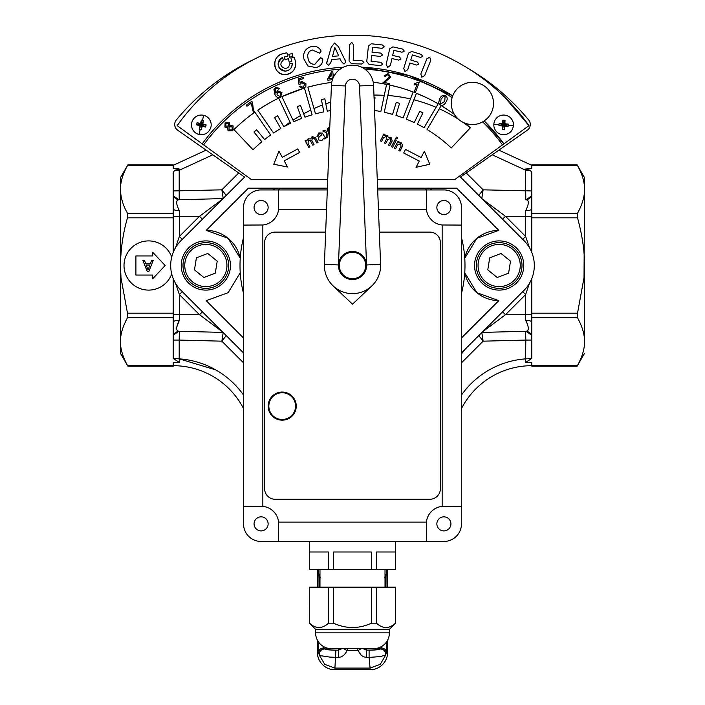 <?xml version="1.0" encoding="UTF-8"?>
<svg xmlns="http://www.w3.org/2000/svg" width="705" height="705" viewBox="0 0 705 705"><rect width="100%" height="100%" fill="white"/><g stroke="black" fill="none" stroke-linecap="round" stroke-linejoin="round"><path stroke-width="1.06" d="M319.982 587.15L319.982 569.578M385.018 587.15L385.018 569.578M315.593 632.852L389.407 632.852A15.818 15.818 0 0 1 373.588 648.671L331.412 648.671A15.818 15.818 0 0 1 315.593 632.852L315.593 629.336L389.407 629.336L395.558 623.185L395.558 587.15L309.442 587.15L309.539 623.185C315.858 628.966 322.167 628.966 328.486 623.185L328.318 623.326M389.407 632.852L389.407 629.336M372.716 648.671L332.284 648.671M309.442 541.449L309.442 569.578L395.558 569.578L395.558 541.449M315.593 629.336L309.442 623.185M328.486 587.15L328.486 623.185L333.553 623.185C346.181 628.966 358.819 628.966 371.447 623.185L376.514 623.185C382.833 628.966 389.142 628.966 395.461 623.185L395.558 623.185M371.447 623.185L371.447 587.15M376.514 623.185L376.514 587.15M395.461 623.185L395.461 587.15M333.553 623.185L333.553 587.15M309.539 623.185L309.539 587.15M371.447 569.578L371.447 551.997L333.553 551.997L333.553 569.578M376.514 569.578L376.514 551.997L395.461 551.997L395.461 569.578M328.486 569.578L328.486 551.997L309.539 551.997L309.539 569.578M243.525 352.897L180.991 290.363A35.153 35.153 0 0 1 180.991 240.643L244.573 177.061L177.713 130.24A7.032 7.032 0 0 1 176.321 120A228.49 228.49 0 0 1 252.452 60.075M461.475 352.897L524.009 290.363A35.153 35.153 0 0 0 524.009 240.643L460.427 177.061L527.287 130.24A7.032 7.032 0 0 0 528.679 120A228.49 228.49 0 0 0 468.922 68.887L473.231 71.698M377.263 179.378L455.016 179.378L528.953 125.657L505.053 97.651M498.805 230.35A35.153 35.153 0 0 0 464.754 258.259L476.871 238.316L498.805 230.35L456.62 188.165L377.607 188.165M498.805 300.656L476.871 292.69L464.754 272.738A35.153 35.153 0 0 0 498.805 300.656L461.475 337.986M240.246 272.738L228.129 292.69L206.195 300.656L243.525 337.986M206.195 230.35L228.129 238.316L240.246 258.259A35.153 35.153 0 0 0 206.195 230.35L248.38 188.165L327.393 188.165M205.842 290.107A24.605 24.605 0 0 0 230.456 265.503A24.605 24.605 0 0 0 205.842 240.899A24.605 24.605 0 0 0 181.238 265.503A24.605 24.605 0 0 0 205.842 290.107M499.158 290.107A24.605 24.605 0 0 0 523.762 265.503A24.605 24.605 0 0 0 499.158 240.899A24.605 24.605 0 0 0 474.544 265.503A24.605 24.605 0 0 0 499.158 290.107M426.507 189.927A105.776 105.776 0 0 0 424.666 188.165L427.23 188.165M429.037 188.165L429.724 188.165A109.293 109.293 0 0 1 431.442 189.927M430.262 188.165A109.672 109.672 0 0 1 431.971 189.927M273.029 189.927L274.738 188.165M490.019 286.45A22.851 22.851 0 0 1 478.21 256.364A22.851 22.851 0 0 1 508.287 244.556A22.851 22.851 0 0 1 520.096 274.633A22.851 22.851 0 0 1 490.019 286.45A22.851 22.851 0 0 1 478.21 256.364A22.851 22.851 0 0 1 508.287 244.556A22.851 22.851 0 0 1 520.096 274.633A22.851 22.851 0 0 1 490.019 286.45M497.236 277.523L508.605 273.179L510.526 261.158L501.079 253.474L489.702 257.827L487.781 269.848L497.236 277.523M196.713 286.45A22.851 22.851 0 0 1 184.904 256.364A22.851 22.851 0 0 1 214.981 244.556A22.851 22.851 0 0 1 226.79 274.633A22.851 22.851 0 0 1 196.713 286.45A22.851 22.851 0 0 1 184.904 256.364A22.851 22.851 0 0 1 214.981 244.556A22.851 22.851 0 0 1 226.79 274.633A22.851 22.851 0 0 1 196.713 286.45M203.921 277.523L215.298 273.179L217.219 261.158L207.763 253.474L196.395 257.827L194.474 269.848L203.921 277.523M503.053 134.717C509.063 134.496 512.535 131.421 513.478 125.49A9.844 9.844 0 0 0 504.26 115.065A9.844 9.844 0 0 0 493.835 124.291A9.844 9.844 0 0 0 503.053 134.717M508.235 126.257L508.367 124.089L504.912 123.78L505.027 120.317L502.859 120.185L502.542 123.631L499.078 123.525L498.99 124.609L498.946 125.693L502.401 126.001L502.286 129.464L504.454 129.597L504.771 126.151L508.235 126.257L503.661 124.891L508.367 124.089M504.771 126.151L503.661 124.891L504.454 129.597M502.286 129.464L503.661 124.891L502.401 126.001M498.946 125.693L503.661 124.891L499.078 123.525M502.542 123.631L503.661 124.891L502.859 120.185M505.027 120.317L503.661 124.891L504.912 123.78M191.786 122.547A9.844 9.844 0 0 0 198.995 134.452C204.944 135.307 208.909 132.91 210.901 127.244A9.844 9.844 0 0 0 203.692 115.329A9.844 9.844 0 0 0 191.786 122.547M199.18 129.147L201.286 129.667L202.212 126.327L205.604 127.059L206.116 124.944L202.784 124.018L203.507 120.634L202.458 120.352L201.401 120.114L200.476 123.454L197.083 122.732L196.563 124.838L199.903 125.763L199.18 129.147L201.339 124.891L201.286 129.667M199.903 125.763L201.339 124.891L196.563 124.838M197.083 122.732L201.339 124.891L200.476 123.454M201.401 120.114L201.339 124.891L203.507 120.634M202.784 124.018L201.339 124.891L206.116 124.944M205.604 127.059L201.339 124.891L202.212 126.327M578.276 166.962L577.518 165.552C582.33 174.391 584.665 182.339 584.507 189.398L584.031 277.62L577.518 313.196L577.518 317.761C582.33 326.609 584.665 334.558 584.507 341.608L584.507 265.503C584.665 251.394 582.33 235.496 577.518 217.81L577.518 213.245C582.33 204.397 584.665 196.448 584.507 189.398L584.507 177.625L577.131 164.838L577.518 165.552L531.782 165.552L531.782 168.204L525.454 169.059L530.336 170.302L531.782 172.549L531.782 252.408M498.876 150.139L531.782 165.314L531.782 164.838L577.131 164.838M584.489 342.806L584.507 341.608C584.665 348.667 582.33 356.615 577.518 365.454L584.507 353.381M461.475 395.038A86.125 86.125 0 0 1 525.807 358.863L531.782 358.457L525.577 362.476L525.807 340.066L483.137 341.176L478.801 335.571M531.782 168.204L531.782 165.349M525.577 362.476L531.782 362.608L531.782 366.168L577.131 366.168M531.782 337.105A5.975 5.975 0 0 1 531.782 337.246C531.411 333.659 529.42 331.667 525.807 331.271L531.782 335.192L531.782 358.457M526.133 331.262L481.956 332.416L526.133 331.262C529.191 330.839 529.032 327.164 525.648 320.246L525.807 320.246C529.42 320.378 531.411 321.048 531.782 322.247L531.782 335.192M525.604 199.726L525.754 199.735C527.093 200.291 532.592 197.197 531.782 193.76C531.411 197.347 529.42 199.339 525.807 199.735L525.454 169.059M531.782 278.59L531.782 322.247M120.511 188.2L120.493 177.625L127.869 164.838L127.482 165.552L127.869 164.838L173.219 164.838L173.219 165.331L206.124 150.139M492.205 154.809L525.807 170.302L530.336 170.302M478.801 195.435L483.137 189.83L531.782 190.94M525.807 199.735L526.133 199.744C529.191 200.167 529.032 203.842 525.648 210.751L525.807 210.76C529.42 210.628 531.411 209.958 531.782 208.759M531.782 195.814L526.133 199.744M461.475 408.548A79.092 79.092 0 0 1 531.782 365.692A79.092 79.092 0 0 0 461.475 408.548M223.044 332.416L179.193 331.271C175.58 331.667 173.589 333.659 173.219 337.246L173.219 317.761L127.482 317.761L127.482 313.196L120.969 277.62L120.493 265.503L120.493 353.381L127.869 366.168L127.482 365.454L127.869 366.168L173.219 366.168L173.219 362.608L179.422 362.476L173.219 358.457L179.193 358.863L179.422 362.476M176.188 329.429L176.144 328.689M176.558 327.569L179.352 320.246C175.959 327.146 175.801 330.812 178.867 331.262L179.352 331.271L179.193 340.066L173.219 340.066M178.03 199.938L178.709 199.753M531.782 340.066L525.807 340.066L525.648 331.271A5.975 5.975 0 0 1 525.683 331.271L525.807 331.271A5.975 5.975 0 0 1 525.948 331.271M173.219 165.349L173.219 168.204L179.546 169.059L179.193 170.302L174.664 170.302L179.546 169.059M502.586 219.22L505.467 216.285L481.779 198.581L483.137 189.83L466.269 172.963M525.648 210.751L525.648 236.475L529.393 247.57M529.385 283.436L525.648 294.531L525.648 314.721L531.782 314.721M502.586 311.786L505.467 314.721L481.779 332.425L483.137 341.176L461.475 362.837M126.724 364.044L127.482 365.454C122.67 356.615 120.335 348.667 120.493 341.608C120.335 334.558 122.67 326.609 127.482 317.761M120.493 177.625L120.493 265.503C120.652 249.323 122.987 233.425 127.482 217.81L127.482 213.245C122.987 205.455 120.661 197.506 120.493 189.398C120.335 182.339 122.67 174.391 127.482 165.552L173.219 165.552L173.219 168.204M127.482 213.245L173.219 213.245L173.219 172.549L174.664 170.302M202.414 219.22L199.533 216.285L223.221 198.581L221.863 189.83L226.199 195.435M175.607 247.57L179.352 236.475L182.287 239.348M173.219 213.245L173.219 217.81L127.482 217.81M173.219 252.408L173.219 217.81M127.482 313.196L173.219 313.196L173.219 278.59M173.219 313.196L173.219 317.761M173.219 314.721L179.352 314.721L179.352 294.531L175.607 283.436M179.352 294.531L199.533 314.721L202.414 311.786M173.219 322.247A5.975 2 0 0 1 179.193 320.246A5.975 2 0 0 1 179.352 320.246L179.352 314.721L199.533 314.721L223.221 332.425L221.863 341.176L243.525 362.837M226.199 335.571L221.863 341.176L179.193 340.066L179.193 358.863A86.125 86.125 0 0 1 243.525 395.038M173.219 195.814L178.867 199.744C175.809 200.167 175.968 203.842 179.352 210.751L179.193 210.76C175.58 210.628 173.589 209.958 173.219 208.759M212.795 154.809L179.193 170.302L179.193 199.735C175.58 199.339 173.589 197.347 173.219 193.76A5.975 5.975 0 0 0 173.219 193.901M238.731 172.963L221.863 189.83L173.219 190.94M178.867 199.744L223.044 198.59M173.219 358.457L173.219 337.246M173.219 365.692A79.092 79.092 0 0 1 243.525 408.548A79.092 79.092 0 0 0 173.219 365.692M178.867 331.262L173.219 335.192M503.908 143.855L484.212 120.907A186.455 186.455 0 0 1 503.908 143.855M452.725 95.862L409.023 75.585L361.586 67.186A186.455 186.455 0 0 1 452.725 95.862M528.953 125.657C489.376 69.539 421.731 34.774 353.073 35.25C284.406 34.774 216.761 69.539 177.184 125.657L251.121 179.378L327.737 179.378M420.374 57.396L422.753 56.497L421.299 54.426L411.729 51.447L408.486 53.139L403.718 68.42L404.987 71.513L407.772 69.636L409.852 62.974L416.54 65.063L418.849 64.164L417.466 62.102L410.777 60.013L412.372 54.893L420.374 57.396L422.753 56.497L421.299 54.426M382.092 48.328L384.269 46.874L382.462 44.997L371.306 43.78L368.424 46.054L366.732 61.555L369.059 64.402L380.533 65.653L382.718 64.217L380.894 62.322L371.059 61.247L371.694 55.483L380.444 56.444L382.551 54.964L380.815 53.104L372.055 52.144L372.584 47.297L382.092 48.328L384.269 46.874L382.462 44.997M341.308 61.476L343.978 64.084L345.873 61.969L338.488 46.697L334.496 43.031L331.2 47.332L326.591 63.609L328.768 65.353L330.874 62.41L331.641 59.564L340.083 58.859L341.308 61.476L343.978 64.084L345.873 61.969L345.045 59.775M315.805 67.565C320.458 66.508 322.784 63.67 322.793 59.061L320.643 57.651L314.906 64.225C310.94 64.402 308.667 62.445 308.067 58.348C307.027 54.215 308.393 51.412 312.174 49.932L319.779 53.192L321.127 51.051C319.25 47.226 316.025 45.728 311.46 46.556C305.327 48.451 302.806 52.593 303.899 58.991L307.882 65.979L315.805 67.565C320.449 66.526 322.775 63.697 322.793 59.061L320.643 57.651L314.906 64.225C310.967 64.428 308.693 62.463 308.067 58.348C307.036 54.197 308.402 51.386 312.174 49.932L319.779 53.192L321.127 51.051C319.136 47.191 315.919 45.693 311.46 46.556C305.327 48.434 302.806 52.575 303.899 58.991L307.882 65.979L315.805 67.565M295.404 61.502A10.549 10.549 0 0 1 285.164 74.598C292.795 73.523 296.206 69.16 295.404 61.502L294.337 57.237L290.927 58.092L291.773 61.502L289.217 62.137L288.371 58.727L284.961 59.572L284.318 57.017L287.728 56.171L286.882 52.752L282.617 53.818C270.79 56.065 273.143 75.268 285.164 74.598A10.549 10.549 0 0 1 282.617 53.818M353.699 44.97L351.689 42.326L349.557 44.838L349.046 61L351.504 63.688L361.718 64.014L363.903 62.34L361.824 60.507L353.214 60.233L353.699 44.97L351.689 42.326L349.557 44.838M401.982 52.214L404.282 51.095L402.687 49.103L392.888 46.874L389.724 48.804L386.173 64.402L387.724 67.389L390.42 65.327L391.962 58.55L398.774 60.101L401.013 58.982L399.488 56.999L392.667 55.439L393.831 50.355L401.982 52.214L404.282 51.095L402.687 49.103M420.814 74.06L421.766 77.215L424.674 75.602L430.764 60.322L429.768 57.158L426.904 58.779L420.814 74.06L421.766 77.215L424.674 75.602M202.229 143.855A186.455 186.455 0 0 1 343.291 67.248M416.54 65.063L418.849 64.164L417.466 62.102M403.718 68.42L404.987 71.513L407.772 69.636M411.729 51.447L408.486 53.139M380.444 56.444L382.551 54.964L380.815 53.104M380.533 65.653L382.718 64.217L380.894 62.322M366.732 61.555L369.059 64.402M371.306 43.78L368.424 46.054M327.023 61.397L326.591 63.609L328.768 65.353L330.874 62.41M338.488 46.697L334.496 43.031L331.2 47.332M292.883 56.391L292.178 53.545L288.83 54.382L289.535 57.228L292.883 56.391M361.718 64.014L363.903 62.34L361.824 60.507M349.046 61L351.504 63.688M398.774 60.101L401.013 58.982L399.488 56.999M386.173 64.402L387.724 67.389L390.42 65.327M392.888 46.874L389.724 48.804M430.764 60.322L429.768 57.158L426.904 58.779M203.648 144.886A184.692 184.692 0 0 1 340.03 69.213M364.855 69.125A184.692 184.692 0 0 1 452.143 97.572M482.669 121.859A184.692 184.692 0 0 1 502.489 144.886M392.174 140.991L391.249 137.563L388.49 137.669L387.16 135.448L384.489 135.483L384.992 134.514L383.943 133.968L380.356 140.877L381.528 141.485L383.388 137.898L386.375 136.321L386.789 138.524L384.463 143.009L385.635 143.617L387.715 139.599L390.464 138.444L390.817 140.78L388.552 145.133L389.715 145.732L392.174 140.991L391.249 137.563L388.49 137.669L387.16 135.448L384.489 135.483M402.229 146.834L402.758 145.662L401.33 142.798L398.545 142.789L399.048 141.811L397.999 141.264L394.412 148.173L395.584 148.781L397.541 145.001L400.555 143.679L401.03 146.27L398.854 150.473L400.026 151.082L402.758 145.662L401.33 142.798L398.545 142.789M329.561 132.857L328.213 132.196L328.821 127.693L327.446 128.451L327.058 131.72L324.247 130.187L322.802 130.98L326.891 132.998L326.336 137.907L327.737 137.14L328.063 133.474L329.508 134.241M315.505 137.722L312.148 136.576L310.693 138.92L308.111 138.779L306.649 141.018L306.129 140.066L305.089 140.621L308.808 147.451L309.962 146.816L308.041 143.282L308.402 139.925L310.447 140.806L312.861 145.239L314.025 144.613L311.866 140.647L312.438 137.722L314.562 138.735L316.906 143.036L318.061 142.41L315.505 137.722L312.148 136.576L310.693 138.92L308.111 138.779L306.649 141.018M417.069 84.371L414.038 84.917L414.496 83.719L418.365 82.309L419.158 82.617L415.307 92.699L414.073 92.223L417.069 84.371L414.038 84.917M384.066 75.946L388.085 73.576L390.799 77.145L384.384 82.547L389.548 83.56L389.31 84.803L382.339 83.437L389.468 76.854L387.847 74.642L385.371 76.352L384.066 75.946L388.085 73.576L390.799 77.145L384.384 82.547M253.5 113.011L251.236 103.256L246.944 106.261L246.221 105.23L251.888 101.264L253.324 109.539L254.602 112.236L253.5 113.011L251.236 103.256M232.906 130.707L228.059 130.874L227.583 127.49L224.886 127.067L225.124 122.908L229.337 122.705L229.733 125.358L233.126 125.895L232.906 130.707L228.059 130.874L227.583 127.49L224.886 127.067L225.124 122.908L229.337 122.705L229.733 125.358L233.126 125.895L232.906 130.707M448.944 110.562L441.189 105.591L427.08 129.517A142.718 142.718 0 0 1 451.253 147.971L470.358 127.816L465.45 123.34A170.495 170.495 0 0 1 470.358 127.816A151.117 151.117 0 0 0 462.877 122.238M424.895 96.929L416.443 93.272L406.38 119.154A142.718 142.718 0 0 1 414.232 122.591L419.757 111.302L422.912 112.844L417.386 124.142A142.718 142.718 0 0 1 424.049 127.728L438.157 103.802L433.936 101.45M398.968 87.35L390.032 85.111L384.287 112.28A142.718 142.718 0 0 1 392.588 114.404L396.219 102.366L399.585 103.379L395.954 115.417A142.718 142.718 0 0 1 403.11 117.885L413.165 91.994L408.618 90.355M373.218 82.247A170.495 170.495 0 0 1 386.587 84.38L381.837 83.498M374.558 110.456A142.718 142.718 0 0 1 380.85 111.557L386.587 84.38M316.801 84.953L307.856 87.156L315.496 113.857A142.718 142.718 0 0 1 323.824 111.857L321.392 99.511L324.846 98.841L327.27 111.178A142.718 142.718 0 0 1 330.433 110.632M307.856 87.156A170.495 170.495 0 0 1 331.517 82.423L326.741 83.102M265.556 105.23L257.783 110.165A170.495 170.495 0 0 1 278.704 98.127L274.386 100.295M257.783 110.165L273.54 133.034A142.718 142.718 0 0 1 280.793 128.477L274.553 117.559L277.611 115.814L283.842 126.733A142.718 142.718 0 0 1 290.557 123.243L278.704 98.127M240.705 123.322L233.937 129.579L253.042 149.742A142.718 142.718 0 0 1 261.855 141.775L253.941 132.011L256.664 129.791L264.587 139.564A142.718 142.718 0 0 1 270.649 135.034L254.884 112.165L250.478 115.373M278.669 89.13L277.726 88.319L276.289 88.372L275.435 89.165L275.84 93.201L277.594 90.786L281.965 92.584L280.493 97.352C277.796 98.057 275.928 97.017 274.871 94.232L273.972 89.623L275.902 87.35L279.814 88.469L278.669 89.13L277.726 88.319L276.289 88.372L275.435 89.165L275.84 93.201L277.594 90.786L281.965 92.584L280.493 97.352C277.779 98.039 275.911 96.999 274.871 94.232L273.972 89.623L275.902 87.35L279.814 88.469M302.753 88.645L299.387 86.627L302.753 88.645L281.885 96.629A170.495 170.495 0 0 1 304.472 88.125L305.855 86.424L304.269 88.187M299.387 86.627L300.674 86.107L303.229 87.446L304.63 84.292L301.74 82.635L300.18 84.195L298.955 84.397L298.347 78.837L303.441 77.294L303.802 78.493L299.713 79.736L300.004 82.652L301.74 81.419L305.935 83.772L305.855 86.424L305.935 83.772L301.74 81.419L300.004 82.652M281.885 96.629L292.998 120.176L300.541 115.497L297.246 106.631L300.533 105.406L304.921 117.189A142.718 142.718 0 0 1 312.112 114.827L304.472 88.125M300.541 115.497L301.634 118.414L300.541 115.497M293.738 121.745L292.998 120.176L293.738 121.745A142.718 142.718 0 0 1 301.634 118.414M440.07 105.01L438.536 102.807L439.858 98.506C441.074 95.801 443.013 94.822 445.675 95.572C447.622 97.466 447.693 99.634 445.886 102.084C444.591 104.851 442.652 105.829 440.07 105.01L438.536 102.807L439.858 98.506C441.118 95.757 443.057 94.778 445.675 95.572C447.622 97.493 447.693 99.669 445.886 102.084C444.626 104.825 442.687 105.803 440.07 105.01M318.149 136.232L319.224 133.968L320.757 133.642L321.78 134.77L319.004 137.026L318.413 139.881L321.815 140.568L323.78 138.198L324.467 138.92L325.684 138.259L322.273 133.025L318.871 132.919L316.933 136.7L318.149 136.232L319.224 133.968L320.757 133.642L321.78 134.77L319.004 137.026L318.413 139.881L321.815 140.568L323.78 138.198L324.467 138.92M332.487 56.382L338.7 55.862L334.849 47.508L332.487 56.382M283.278 60.084L282.626 57.493A7.032 7.032 0 0 0 285.164 71.082A7.032 7.032 0 0 0 292.152 63.221L289.561 63.864C289.385 66.631 287.922 68.156 285.164 68.447C280.185 66.64 279.559 63.855 283.278 60.084C279.559 63.855 280.185 66.64 285.164 68.447C287.922 68.156 289.385 66.631 289.561 63.864M387.715 139.599L390.464 138.444L390.817 140.78M383.388 137.898L386.375 136.321L386.789 138.524M397.541 145.001L400.555 143.679L401.03 146.27M327.173 130.689L327.058 131.72L326.168 131.218M311.866 140.647L312.438 137.722L314.562 138.735M308.041 143.282L308.402 139.925L310.447 140.806M414.496 83.719L418.365 82.309M382.339 83.437L389.468 76.854L387.847 74.642L385.371 76.352M332.443 79.7L327.816 80.185L327.666 78.986L331.658 71.487L332.725 71.355L333.447 77.171M252.478 102.102L253.324 109.539L254.602 112.236M458.585 119.356A151.117 151.117 0 0 0 439.312 108.773L427.08 129.517M441.189 105.591A170.495 170.495 0 0 1 454.434 114.466M424.049 127.728L436.078 107.336A151.117 151.117 0 0 0 413.906 99.784L406.38 119.154M416.443 93.272A170.495 170.495 0 0 1 438.157 103.802M403.11 117.885L410.46 98.947A151.117 151.117 0 0 0 387.838 95.492L384.287 112.28M390.032 85.111A170.495 170.495 0 0 1 413.165 91.994M380.85 111.557L384.287 95.272L376.417 95.06A151.117 151.117 0 0 0 373.958 95.087M374.055 97.687L375.025 97.81L374.285 103.459M323.824 111.857L322.476 105.019A151.117 151.117 0 0 0 313.981 108.561L315.496 113.857M331.614 83.252L331.517 82.423M330.768 102.119L325.816 103.785L327.27 111.178M290.557 123.243L290.055 122.176A151.117 151.117 0 0 0 283.842 126.733M233.937 129.579A170.495 170.495 0 0 1 254.884 112.165M300.674 86.107L303.229 87.446L304.63 84.292L301.74 82.635L300.18 84.195M312.112 114.827L310.755 110.077L303.644 113.743L304.921 117.189M284.203 160.855L299.643 152.447L297.721 148.914L282.282 157.33L278.924 151.152L273.787 164.239L287.57 167.023L284.203 160.855M322.916 134.056L322.273 133.025L318.871 132.919L316.933 136.7M325.684 138.259L323.754 135.598M421.123 157.506L405.525 149.416L403.674 152.976L419.281 161.066L416.038 167.314L429.759 164.247L424.366 151.267L421.123 157.506M395.047 139.731L391.46 146.64L392.632 147.248L396.219 140.339L395.047 139.731M396.404 137.105L395.708 138.444L396.88 139.052L397.576 137.713L396.404 137.105M282.626 57.493C276.14 63.397 276.986 67.927 285.164 71.082C289.825 70.535 292.161 67.909 292.152 63.221M332.284 78.414L331.685 73.62L328.953 78.828L332.284 78.414M225.811 126.08L228.297 126.063L228.367 123.657L225.9 123.675L225.811 126.08L228.297 126.063L228.367 123.657L225.9 123.675L225.811 126.08M229.028 129.914L232.148 129.931L232.174 126.856L229.037 126.856L229.028 129.914L232.148 129.931L232.174 126.856L229.037 126.856L229.028 129.914M276.915 94.981L280 96.382L280.775 93.236L277.858 91.958L276.915 94.981L280 96.382L280.775 93.236L277.858 91.958L276.915 94.981M441.022 99.202L440.625 104.076L444.723 101.388L445.102 96.506L443.463 96.426L441.022 99.202L440.625 104.076L444.723 101.388L445.102 96.506L443.463 96.426L441.022 99.202M171.72 273.954A24.605 24.605 0 0 1 124.01 265.503A24.605 24.605 0 0 1 171.72 257.052M152.712 275.065L152.712 278.757L165.146 265.503L152.712 252.249L152.712 255.941L135.906 255.941L135.906 275.065L152.712 275.065M150.368 263.82L151.593 260.489L153.214 260.489L148.914 271.319L147.195 271.319L142.895 260.489L144.516 260.489L145.741 263.82L150.368 263.82M149.901 265.071L146.208 265.071L148.05 270.077L149.901 265.071M147.75 269.239L148.05 270.077L148.226 269.425M426.322 541.449L443.894 541.449A17.572 17.572 0 0 0 461.475 523.877L461.475 506.296L442.158 506.384A17.572 17.572 0 0 0 426.41 522.132L426.322 541.449L278.678 541.449L278.59 522.132A17.572 17.572 0 0 0 262.842 506.384L243.525 506.296L243.525 523.877A17.572 17.572 0 0 0 261.106 541.449L278.678 541.449M278.59 209.244A17.572 17.572 0 0 1 262.842 224.992L243.525 225.08L243.525 207.499A17.572 17.572 0 0 1 261.106 189.927L278.678 189.927L278.59 209.244L326.565 209.244M261.106 200.467A7.032 7.032 0 0 0 254.073 207.499A7.032 7.032 0 0 0 261.106 214.531A7.032 7.032 0 0 0 268.129 207.499A7.032 7.032 0 0 0 261.106 200.467M443.894 516.844A7.032 7.032 0 0 0 436.871 523.877A7.032 7.032 0 0 0 443.894 530.909A7.032 7.032 0 0 0 450.927 523.877A7.032 7.032 0 0 0 443.894 516.844M461.475 225.08L442.158 224.992A17.572 17.572 0 0 1 426.41 209.244L426.322 189.927L443.894 189.927A17.572 17.572 0 0 1 461.475 207.499L461.475 506.296M443.894 200.467A7.032 7.032 0 0 0 436.871 207.499A7.032 7.032 0 0 0 443.894 214.531A7.032 7.032 0 0 0 450.927 207.499A7.032 7.032 0 0 0 443.894 200.467M261.106 516.844A7.032 7.032 0 0 0 254.073 523.877A7.032 7.032 0 0 0 261.106 530.909A7.032 7.032 0 0 0 268.129 523.877A7.032 7.032 0 0 0 261.106 516.844M243.525 225.08L243.525 506.296M278.678 189.927L327.323 189.927M377.677 189.927L426.322 189.927M262.842 224.992L262.842 506.384M278.59 522.132L426.41 522.132M442.158 506.384L442.158 224.992M378.435 209.244L426.41 209.244M325.666 232.104L275.161 232.104A10.549 10.549 0 0 0 264.622 242.652L264.622 488.724A10.549 10.549 0 0 0 275.161 499.272L429.838 499.272A10.549 10.549 0 0 0 440.378 488.724L440.378 242.652A10.549 10.549 0 0 0 429.838 232.104L379.334 232.104M282.194 392.05A14.065 14.065 0 0 0 268.129 406.115A14.065 14.065 0 0 0 282.194 420.171A14.065 14.065 0 0 0 296.259 406.115A14.065 14.065 0 0 0 282.194 392.05M461.475 293.403A112.492 112.492 0 0 0 461.475 237.603M243.525 237.603A112.492 112.492 0 0 0 243.525 293.403M352.5 304.172L333.201 285.957A28.121 28.121 0 0 0 371.799 285.957L352.5 304.172M380.621 265.503A28.121 28.121 0 0 1 352.5 293.624A28.121 28.121 0 0 1 324.379 265.503M365.683 265.503A13.184 13.184 0 0 1 352.5 278.687A13.184 13.184 0 0 1 339.317 265.503A13.184 13.184 0 0 1 352.5 252.319A13.184 13.184 0 0 1 365.683 265.503M387.653 569.578L387.653 587.15M387.653 640.105L387.653 652.178A17.572 17.572 0 0 1 370.072 669.75L334.919 669.75A17.572 17.572 0 0 1 317.347 652.178L317.347 640.096M317.347 587.15L317.347 569.578M386.789 569.578L386.032 576.708L385.018 573.667M384.331 577.298L385.979 576.778A5.243 5.191 -144.5 0 0 385.018 573.817M381.229 647.895L380.55 648.935C384.102 649.472 385.811 651.535 385.688 655.112L386.455 652.178C386.005 649.693 384.26 648.265 381.229 647.895L381.449 646.573M385.688 655.112L380.286 664.304L370.072 668.076L369.094 657.421L380.198 656.575L385.688 655.112M335.897 650.169L334.919 668.076L324.705 664.304L319.312 655.112C319.18 651.535 320.89 649.472 324.45 648.935C325.71 649.693 329.526 650.098 335.897 650.169L338.435 650.169L341.978 648.671M317.347 652.178L318.545 652.178L319.312 655.112L321.048 655.765L329.966 657.104L338.435 657.421L338.435 648.838L339.422 648.671M318.158 641.488L318.545 652.178C318.995 649.693 320.731 648.265 323.771 647.895L323.542 646.573M320.66 577.298L319.021 576.778A5.243 5.191 144.5 0 1 319.982 573.808M319.982 573.667A5.243 5.191 144.5 0 0 318.968 576.708L319.021 587.15M363.022 648.671L366.556 650.169L366.556 657.421L363.692 656.84L361.26 655.315L357.99 650.565L347.01 650.565L343.74 648.671M347.856 648.671L345.635 653.156L343.723 655.324L341.29 656.848L338.435 657.421M357.135 648.671L357.99 650.565L361.26 648.671M365.569 648.671L366.591 648.671M380.55 648.935C379.272 649.693 375.457 650.098 369.094 650.169L366.556 650.169L366.556 648.838L380.638 648.838C384.172 649.358 385.891 651.402 385.785 654.954M319.206 654.954C319.109 651.402 320.828 649.358 324.353 648.838L323.771 647.895M338.409 648.671L324.45 648.935M472.412 82.335A21.088 21.088 0 0 1 493.5 103.423A21.088 21.088 0 0 1 472.412 124.521A21.088 21.088 0 0 1 451.315 103.423A21.088 21.088 0 0 1 472.412 82.335M366.547 264.948L380.603 264.401A28.121 28.121 0 0 1 352.5 293.624A28.121 28.121 0 0 1 324.397 264.401L331.421 85.393L345.476 85.948L338.453 264.948A14.065 14.065 0 0 0 352.5 279.568A14.065 14.065 0 0 0 366.547 264.948L359.524 85.948A7.032 7.032 0 0 0 352.5 79.189A7.032 7.032 0 0 0 345.476 85.948M380.603 264.401L373.579 85.393A21.088 21.088 0 0 0 352.5 65.133A21.088 21.088 0 0 0 331.421 85.393M280.334 188.165A105.776 105.776 0 0 0 278.493 189.927M275.276 188.165A109.293 109.293 0 0 0 273.558 189.927M507.582 246.168A21.088 21.088 0 0 0 479.823 257.069A21.088 21.088 0 0 0 490.724 284.838A21.088 21.088 0 0 0 518.492 273.937A21.088 21.088 0 0 0 507.582 246.168M214.276 246.168A21.088 21.088 0 0 0 186.508 257.069A21.088 21.088 0 0 0 197.418 284.838A21.088 21.088 0 0 0 225.177 273.937A21.088 21.088 0 0 0 214.276 246.168M508.323 125.173L513.478 125.49M493.835 124.291L498.99 124.609M200.229 129.429L198.995 134.452M203.692 115.329L202.458 120.352M531.782 213.245L577.518 213.245M531.782 365.454L577.518 365.454M577.518 317.761L531.782 317.761M531.782 217.81L577.518 217.81M531.782 313.196L577.518 313.196M215.712 369.869L179.193 358.863M531.782 216.285L505.467 216.285L525.595 236.422L522.713 239.348M525.648 320.246L525.648 314.721L505.467 314.721L525.648 294.531M522.713 291.658L525.595 294.584M173.219 216.285L199.533 216.285L179.405 236.422M179.352 210.751L179.352 236.475M182.287 291.658L179.405 294.584M127.482 365.454L173.219 365.454M177.431 331.535L179.193 331.271A5.975 5.975 0 0 1 179.229 331.271M282.194 392.755A13.36 13.36 0 0 0 268.834 406.115A13.36 13.36 0 0 0 282.194 419.475A13.36 13.36 0 0 0 295.554 406.115A13.36 13.36 0 0 0 282.194 392.755M338.435 265.503A14.065 14.065 0 0 1 352.5 251.438A14.065 14.065 0 0 1 366.565 265.503A14.065 14.065 0 0 1 352.5 279.568A14.065 14.065 0 0 1 338.435 265.503M385.979 587.15L386.032 576.708M386.842 641.497L386.455 652.178L387.653 652.178M318.968 576.708L318.202 569.578M386.842 643.603L385.194 643.603M334.919 669.75L334.919 668.076L370.072 668.076L370.072 669.75M318.158 643.603L319.806 643.603M366.556 657.421L369.094 657.421L369.094 650.169M324.397 264.401L338.453 264.948M373.579 85.393L359.524 85.948M461.475 353.884L465.124 349.248"/></g></svg>
